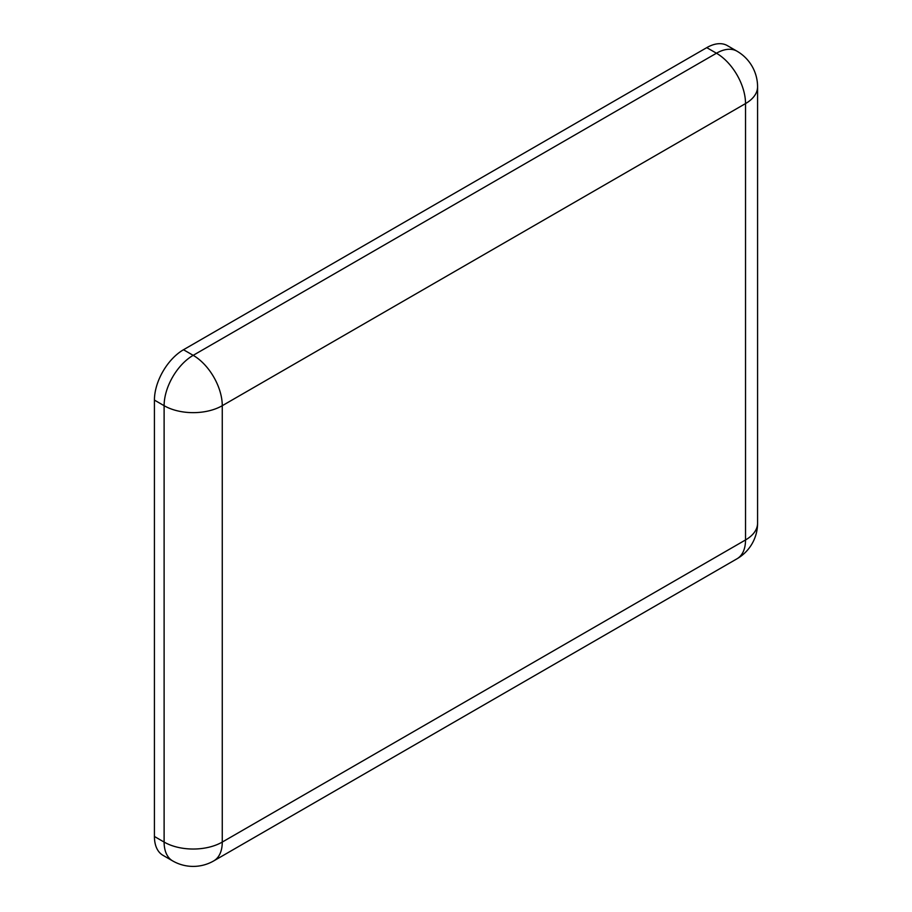 <?xml version="1.0" encoding="UTF-8"?>
<svg xmlns="http://www.w3.org/2000/svg" width="912" height="912" viewBox="0 0 912 912"><rect width="100%" height="100%" fill="white"/><g stroke="black" fill="none" stroke-linecap="round" stroke-linejoin="round"><path stroke-width="1.37" d="M213.75 860.894L737.01 558.782A41.108 41.108 0 0 0 757.576 523.18L757.576 86.8A41.108 41.108 0 0 0 737.01 51.197L727.32 45.6A41.108 23.735 120 0 0 706.766 47.641L183.494 349.741A41.108 23.735 120 0 0 154.424 400.094L154.424 836.475A41.108 23.735 120 0 0 162.94 855.296L172.63 860.894A41.108 41.108 0 0 0 213.75 860.894A41.108 23.735 -120 0 0 222.266 842.072L745.526 539.961L745.526 103.58L222.266 405.692L222.266 842.072A41.108 23.735 180 0 1 164.114 842.072A41.108 23.735 120 0 0 172.63 860.894M706.766 47.641L716.456 53.227L193.184 355.338A41.108 23.735 120 0 0 164.114 405.692L164.114 842.072L154.424 836.475M737.01 51.197A41.108 23.735 120 0 0 716.456 53.227A41.108 23.735 -120 0 1 745.526 103.58A41.108 23.735 180 0 0 757.576 86.8M183.494 349.741L193.184 355.338A41.108 23.735 -120 0 1 222.266 405.692A41.108 23.735 180 0 1 164.114 405.692L154.424 400.094M757.576 523.18A41.108 23.735 180 0 1 745.526 539.961A41.108 23.735 -120 0 1 737.01 558.782"/></g></svg>
